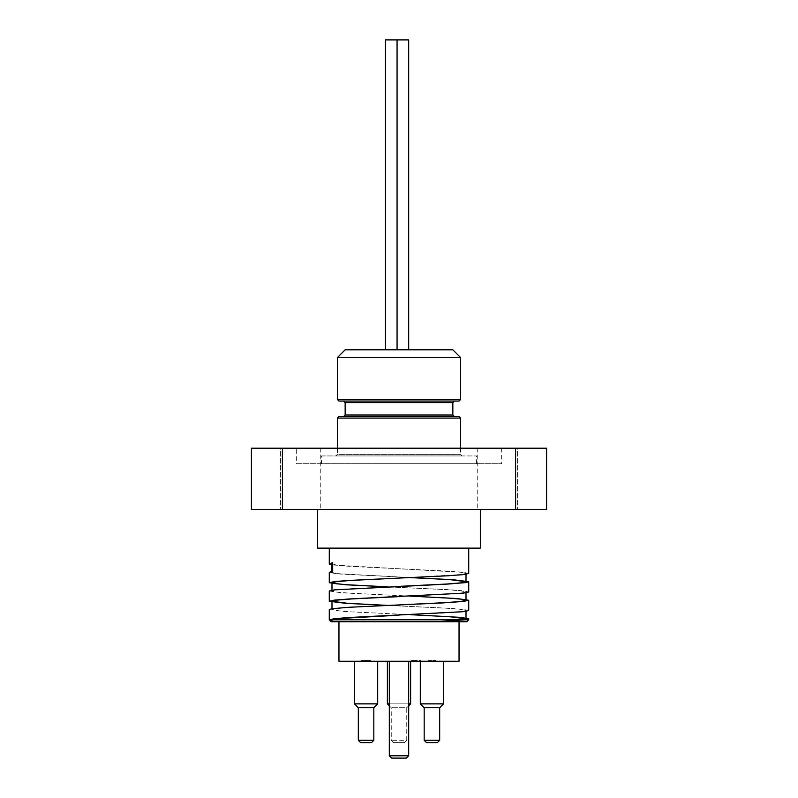 <?xml version="1.0" encoding="UTF-8"?>
<svg xmlns="http://www.w3.org/2000/svg" width="798" height="798" viewBox="0 0 798 798"><rect width="100%" height="100%" fill="white"/><g stroke="black" fill="none" stroke-linecap="round" stroke-linejoin="round"><path stroke-width="0.6" stroke-dasharray="3.99 2.99" d="M436.017 661.253L436.017 660.485L428.466 660.485L436.017 660.485L436.017 661.253L428.466 661.253L428.466 660.485L428.466 661.253L436.017 661.253M433.274 661.253L433.274 660.485L433.274 661.253M431.668 661.253L431.668 660.485M431.279 661.253L428.466 661.253L431.279 661.253L431.279 660.485L431.279 661.253M428.466 661.253L428.466 660.485L428.466 661.253M418.022 661.253L411.539 661.253L420.775 661.253L420.775 660.485L411.219 660.485L420.775 660.485L420.775 661.253L411.219 661.253L411.219 660.485L411.219 661.253L418.022 661.253L418.022 660.485M413.165 661.253L413.165 660.485L413.165 661.253M417.254 661.253L417.254 660.485L417.254 661.253M419.329 661.253L419.329 660.485M420.127 661.253L420.127 660.485M411.539 661.253L411.539 660.485L411.539 661.253M411.658 661.253L411.658 660.485M363.349 661.253L370.681 661.253L361.265 661.253L368.576 661.253L363.349 661.253L363.349 660.485L368.576 660.485L361.265 660.485L370.681 660.485L363.349 660.485M368.267 661.253L368.267 660.485M364.427 661.253L364.427 660.485L364.427 661.253M368.576 661.253L368.576 660.485M367.718 661.253L367.718 660.485M361.414 661.253L361.414 660.485M361.265 661.253L361.265 660.485L361.265 661.253M370.681 661.253L370.681 660.485M369.604 661.253L369.604 660.485M367.519 661.253L367.519 660.485L367.519 661.253M370.382 661.253L370.382 660.485M368.995 661.253L368.995 660.485M361.694 661.253L361.694 660.485L361.694 661.253M361.813 661.253L361.813 660.485M437.354 742.609L426.501 742.609M424.177 740.285L439.678 740.285M439.678 707.736L424.177 707.736M404.426 742.609L393.574 742.609L404.426 742.609L406.751 740.285L391.249 740.285L406.751 740.285L406.751 707.736L391.249 707.736L406.751 707.736L408.686 705.801M371.499 742.609L360.646 742.609M358.322 740.285L373.823 740.285M373.823 707.736L358.322 707.736M408.686 703.866L389.314 703.866M387.379 703.866L410.621 703.866M410.621 661.253L387.379 661.253L410.621 661.253M420.307 703.866L443.548 703.866M443.548 661.253L420.307 661.253L443.548 661.253M354.452 703.866L377.693 703.866M377.693 661.253L354.452 661.253L377.693 661.253M332.686 562.61L332.686 570.899M331.449 564.166L331.988 564.166L331.988 572.455L329.275 572.455L337.504 573.902L410.571 577.582M410.342 577.592L337.085 573.612L331.988 572.455L331.449 571.218M331.988 572.455L332.706 570.899M468.725 573.433L463.419 572.276L448.306 571.119L351.619 566.48L337.085 565.323L331.449 563.548M329.275 548.136L468.725 548.136L329.275 548.136M399 578.071L460.915 574.6L466.012 573.433L460.915 572.276L331.449 564.904M468.725 591.946L463.159 590.799L447.987 589.642L387.429 586.859M329.275 591.019L341.145 592.744L410.561 596.126M468.725 610.53L463.429 609.373L448.306 608.216L387.429 605.403M329.275 609.552L345.364 611.597L410.571 614.679M329.275 619.807L331.988 619.807M462.321 619.807L468.725 619.807M410.342 614.689L351.609 611.866L337.085 610.709L331.988 609.552L337.085 608.385L351.609 607.228L399 604.914M410.332 596.136L351.619 593.323L337.085 592.156L331.978 590.999L337.085 589.842L351.609 588.685L399 586.36M399 615.168L446.391 612.854L460.915 611.687L466.012 610.53L460.915 609.373L446.391 608.216L387.658 605.393M399 596.625L446.381 594.301L460.915 593.143L466.022 591.986L460.915 590.829L446.381 589.662L387.658 586.849M466.79 621.742L435.798 621.742M331.988 621.742L331.21 621.742M282.402 448.197L282.402 509.403L251.41 509.403L251.41 448.197L546.59 448.197L546.59 509.403L515.598 509.403L515.598 448.197M296.347 448.197L501.653 448.197L296.347 448.197L296.347 463.688L501.653 463.688L296.347 463.688M497.393 448.197L477.244 448.197L497.393 448.197M517.533 448.197L477.244 448.197L517.533 448.197L517.533 509.403L477.244 509.403L517.533 509.403L477.244 509.403L517.533 509.403L517.533 448.197M300.607 448.197L320.756 448.197L300.607 448.197M280.467 448.197L320.756 448.197L280.467 448.197L280.467 509.403L320.756 509.403L280.467 509.403L320.756 509.403L280.467 509.403L280.467 448.197M515.598 509.403L282.402 509.403M385.444 39.9L408.686 39.9L397.065 39.9L408.686 39.9L408.686 349.803L385.444 349.803L397.065 349.803L397.065 39.9L397.065 349.803L408.686 349.803M335.858 455.947L462.142 455.947L335.858 455.947L337.404 454.391L460.596 454.391L337.404 454.391L337.404 448.197M321.524 455.947L476.476 455.947L321.524 455.947L321.524 463.688L476.476 463.688L321.524 463.688M459.04 401.055L338.96 401.055M399 401.055L343.609 401.055M460.596 357.554L337.404 357.554M338.96 416.546L459.04 416.546M343.609 416.546L454.391 416.546M345.155 349.803L452.845 349.803M477.244 448.197L477.244 509.403L477.244 448.197M320.756 448.197L320.756 509.403L320.756 448.197M406.362 758.1L391.638 758.1M389.314 755.776L408.686 755.776M408.686 661.253L389.314 661.253L408.686 661.253M459.04 661.253L338.96 661.253M480.346 548.136L317.654 548.136M480.346 509.403L317.654 509.403L480.346 509.403M415.509 661.253L415.509 660.485M415.359 661.253L415.359 660.485M414.96 661.253L414.96 660.485M367.459 661.253L367.459 660.485M365.574 661.253L365.574 660.485M365.115 661.253L365.115 660.485M365.304 661.253L365.304 660.485M367.639 661.253L367.639 660.485M365.374 661.253L365.374 660.485M365.494 661.253L365.494 660.485M369.314 661.253L369.314 660.485M365.733 661.253L365.733 660.485M460.596 418.092L337.404 418.092M337.404 399.499L460.596 399.499M452.845 402.601L345.155 402.601M345.155 415L452.845 415M393.574 742.609L391.249 740.285L391.249 707.736L389.314 705.801M466.012 611.358L466.012 610.53M466.012 592.814L466.012 591.986M466.012 574.261L466.012 573.433M331.988 609.552L331.988 608.724M331.988 590.999L331.988 590.171M460.596 448.197L460.596 454.391L462.142 455.947M476.476 463.688L476.476 455.947M501.653 448.197L501.653 463.688"/><path stroke-width="1.2" d="M426.501 742.609L437.354 742.609L439.678 740.285L424.177 740.285L426.501 742.609M424.177 740.285L424.177 707.736L439.678 707.736L439.678 740.285M360.646 742.609L371.499 742.609L373.823 740.285L358.322 740.285L360.646 742.609M358.322 740.285L358.322 707.736L373.823 707.736L373.823 740.285M408.686 705.801L410.621 703.866L408.686 703.866M389.314 703.866L387.379 703.866L389.314 705.801M410.621 661.253L410.621 703.866M439.678 707.736L443.548 703.866L420.307 703.866L424.177 707.736M443.548 661.253L443.548 703.866M373.823 707.736L377.693 703.866L354.452 703.866L358.322 707.736M377.693 661.253L377.693 703.866M329.275 548.136L329.275 564.166L332.686 562.61L332.686 570.899L329.275 572.455L329.275 582.71L334.571 581.552L349.694 580.395L448.306 575.757L463.429 574.6L468.725 573.433L468.725 548.136M331.988 564.166L332.706 562.61M331.449 564.904L329.275 564.166L331.449 564.166M410.571 577.582L452.955 579.697L468.725 581.722L465.703 582.6L448.217 584.046L334.502 589.852L329.275 590.999L329.275 601.263L334.581 600.096L349.694 598.939L463.419 593.143L468.735 591.986L468.725 581.722M387.429 586.859L345.753 584.784L329.275 582.71M410.561 596.126L457.134 598.55L468.725 600.276L463.309 601.443L442.98 602.899L349.424 607.248L332.158 608.694L329.275 609.552L329.275 619.807L334.581 618.65L349.704 617.482L463.419 611.687L468.725 610.53L468.725 600.286M387.429 605.403L345.763 603.328L329.275 601.263M410.571 614.679L460.725 617.393L468.735 618.819L464.885 619.807L436.227 621.742L331.21 621.742L329.275 619.807L462.321 619.807M468.725 618.859L468.725 619.807L464.895 619.807M399 615.168L337.085 618.65L331.988 619.807L331.988 621.742L435.798 621.742L457.982 620.285L466.022 618.819L450.232 616.754L410.342 614.689M399 604.914L446.391 602.59L460.915 601.433L466.022 600.276L461.942 599.238L450.242 598.211L410.332 596.136M399 586.36L446.391 584.046L460.915 582.889L466.012 581.722L450.242 579.657L410.342 577.592M387.658 605.393L347.758 603.328L331.988 601.263L337.085 600.096L351.609 598.939L399 596.625M387.658 586.849L347.758 584.774L336.058 583.747L331.988 582.71L337.085 581.552L351.609 580.395L399 578.071M436.227 621.742L466.79 621.742L468.725 619.807M251.41 509.403L282.402 509.403L282.402 448.197L251.41 448.197L251.41 509.403M515.598 448.197L515.598 509.403L546.59 509.403L546.59 448.197L282.402 448.197M408.686 349.803L408.686 39.9L385.444 39.9L385.444 349.803M397.065 349.803L397.065 39.9M399 401.055L459.04 401.055L460.596 399.499L337.404 399.499L338.96 401.055L454.391 401.055L343.609 401.055L345.155 402.601L452.845 402.601L454.391 401.055M460.596 357.554L452.845 349.803L345.155 349.803L337.404 357.554L460.596 357.554L460.596 399.499M399 416.546L338.96 416.546L337.404 418.092L460.596 418.092L459.04 416.546L399 416.546M454.391 416.546L343.609 416.546L345.155 415L452.845 415L454.391 416.546M391.638 758.1L406.362 758.1L408.686 755.776L389.314 755.776L391.638 758.1M408.686 661.253L408.686 755.776M338.96 621.742L338.96 661.253L459.04 661.253L459.04 621.742M317.654 509.403L317.654 548.136L480.346 548.136L480.346 509.403M282.402 509.403L515.598 509.403M387.379 661.253L387.379 703.866M420.307 661.253L420.307 703.866M354.452 661.253L354.452 703.866M331.449 571.837L331.449 563.548M466.012 618.819L466.012 611.358M466.012 600.276L466.012 592.814M466.012 581.722L466.012 574.261M331.988 608.724L331.988 601.263M331.988 590.171L331.988 582.71M460.596 448.197L460.596 418.092M337.404 448.197L337.404 418.092M337.404 399.499L337.404 357.554M345.155 402.601L345.155 415M452.845 402.601L452.845 415M389.314 661.253L389.314 755.776"/></g></svg>
